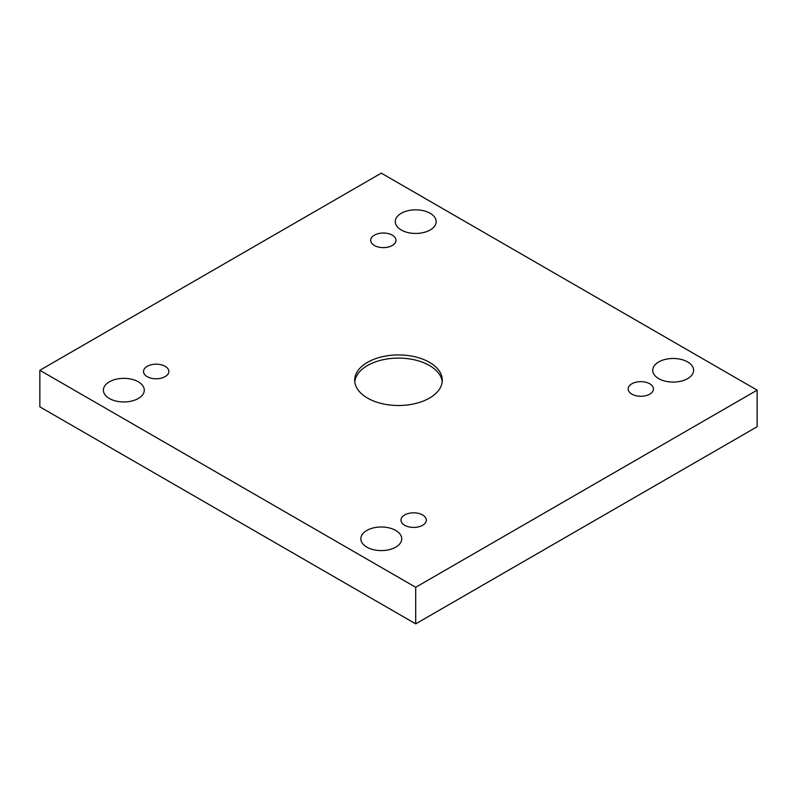 <?xml version="1.0" encoding="UTF-8"?>
<svg xmlns="http://www.w3.org/2000/svg" width="797" height="797" viewBox="0 0 797 797"><rect width="100%" height="100%" fill="white"/><g stroke="black" fill="none" stroke-linecap="round" stroke-linejoin="round"><path stroke-width="1.2" d="M415.705 587.279L757.15 390.151L381.295 173.148L39.85 370.286L415.705 587.279L415.705 623.852L757.15 426.714L757.15 390.151M374.411 235.155A12.652 7.303 180 0 1 388.199 233.571A12.652 7.303 180 0 1 396.009 240.315A12.652 7.303 180 0 1 383.357 247.628A12.652 7.303 180 0 1 370.695 240.315A12.652 7.303 180 0 1 374.411 235.155M147.236 366.311A12.652 7.303 180 0 1 161.034 364.727A12.652 7.303 180 0 1 168.844 371.472A12.652 7.303 180 0 1 156.192 378.784A12.652 7.303 180 0 1 143.53 371.472A12.652 7.303 180 0 1 147.236 366.311M404.697 514.952A12.652 7.303 180 0 1 418.485 513.368A12.652 7.303 180 0 1 426.305 520.112A12.652 7.303 180 0 1 413.643 527.425A12.652 7.303 180 0 1 400.991 520.112A12.652 7.303 180 0 1 404.697 514.952M631.862 383.795A12.652 7.303 180 0 1 645.66 382.211A12.652 7.303 180 0 1 653.47 388.966A12.652 7.303 180 0 1 640.808 396.268A12.652 7.303 180 0 1 628.156 388.966A12.652 7.303 180 0 1 631.862 383.795M658.711 378.625A20.443 11.806 0 0 0 680.987 381.185A20.443 11.806 0 0 0 693.609 370.286A20.443 11.806 0 0 0 673.166 358.481A20.443 11.806 0 0 0 652.723 370.286A20.443 11.806 0 0 0 658.711 378.625M366.829 547.14A20.443 11.806 0 0 0 389.115 549.701A20.443 11.806 0 0 0 401.738 538.792A20.443 11.806 0 0 0 381.295 526.996A20.443 11.806 0 0 0 360.842 538.792A20.443 11.806 0 0 0 366.829 547.14M401.25 229.984A20.443 11.806 0 0 0 423.536 232.545A20.443 11.806 0 0 0 436.158 221.636A20.443 11.806 0 0 0 415.705 209.84A20.443 11.806 0 0 0 395.262 221.636A20.443 11.806 0 0 0 401.25 229.984M109.378 398.5A20.443 11.806 0 0 0 131.654 401.06A20.443 11.806 0 0 0 144.277 390.151A20.443 11.806 0 0 0 123.834 378.346A20.443 11.806 0 0 0 103.391 390.151A20.443 11.806 0 0 0 109.378 398.5M429.473 398.101A43.805 25.295 180 0 1 381.733 403.581A43.805 25.295 180 0 1 354.695 380.219A43.805 25.295 180 0 1 398.5 354.924A43.805 25.295 180 0 1 442.305 380.219A43.805 25.295 180 0 1 429.473 398.101M39.85 370.286L39.85 406.849L415.705 623.852M354.775 381.803A43.805 25.295 180 0 1 398.5 358.102A43.805 25.295 180 0 1 442.225 381.803"/></g></svg>

